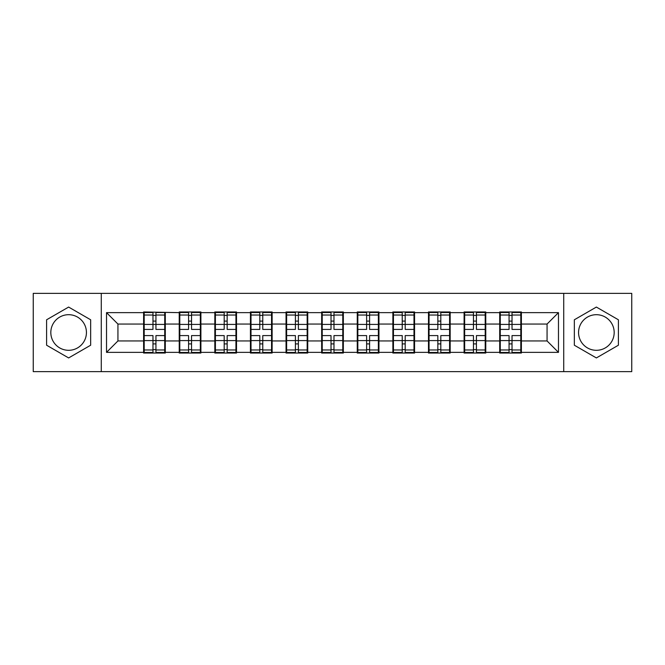<?xml version="1.0" encoding="UTF-8"?>
<svg xmlns="http://www.w3.org/2000/svg" width="665" height="665" viewBox="0 0 665 665"><rect width="100%" height="100%" fill="white"/><g stroke="black" fill="none" stroke-linecap="round" stroke-linejoin="round"><path stroke-width="1" d="M596.372 314.695A17.805 17.805 0 0 0 578.567 332.5A17.805 17.805 0 0 0 596.372 350.305A17.805 17.805 0 0 0 614.177 332.5A17.805 17.805 0 0 0 596.372 314.695M68.628 350.305A17.805 17.805 0 0 1 50.823 332.5A17.805 17.805 0 0 1 68.628 314.695A17.805 17.805 0 0 1 86.433 332.5A17.805 17.805 0 0 1 68.628 350.305M563.729 371.644L631.75 371.644L631.75 293.356L563.729 293.356L563.729 371.644L101.271 371.644L101.271 293.356L33.25 293.356L33.25 371.644L101.271 371.644M521.385 330.788L520.811 330.788M500.271 330.788L499.698 330.788M499.698 334.212L500.271 334.212M520.811 334.212L521.385 334.212M485.774 330.788L485.209 330.788M464.66 330.788L464.095 330.788M464.095 334.212L464.66 334.212M485.209 334.212L485.774 334.212M450.172 330.788L449.598 330.788M429.058 330.788L428.484 330.788M428.484 334.212L429.058 334.212M449.598 334.212L450.172 334.212M414.561 330.788L413.987 330.788M393.447 330.788L392.874 330.788M392.874 334.212L393.447 334.212M413.987 334.212L414.561 334.212M378.95 330.788L378.377 330.788M357.837 330.788L357.263 330.788M357.263 334.212L357.837 334.212M378.377 334.212L378.95 334.212M343.34 330.788L342.774 330.788M322.226 330.788L321.661 330.788M321.661 334.212L322.226 334.212M342.774 334.212L343.34 334.212M307.737 330.788L307.163 330.788M286.623 330.788L286.05 330.788M286.05 334.212L286.623 334.212M307.163 334.212L307.737 334.212M272.126 330.788L271.553 330.788M251.013 330.788L250.439 330.788M250.439 334.212L251.013 334.212M271.553 334.212L272.126 334.212M236.516 330.788L235.942 330.788M215.402 330.788L214.828 330.788M214.828 334.212L215.402 334.212M235.942 334.212L236.516 334.212M200.905 330.788L200.34 330.788M179.791 330.788L179.226 330.788M179.226 334.212L179.791 334.212M200.34 334.212L200.905 334.212M563.729 293.356L101.271 293.356M547.062 340.946L547.062 324.055L521.385 324.055L521.385 340.946L547.062 340.946L558.475 352.359L558.475 312.641L521.385 312.641L521.385 311.96L499.698 311.96L499.698 324.055L485.774 324.055L485.774 340.946L499.698 340.946L499.698 324.055M558.475 352.359L521.385 352.359L521.385 353.04L499.698 353.04L499.698 352.359L485.774 352.359L485.774 353.04L464.095 353.04L464.095 352.359L450.172 352.359L450.172 353.04L428.484 353.04L428.484 352.359L414.561 352.359L414.561 353.04L392.874 353.04L392.874 352.359L378.95 352.359L378.95 353.04L357.263 353.04L357.263 352.359L343.34 352.359L343.34 353.04L321.661 353.04L321.661 352.359L307.737 352.359L307.737 353.04L286.05 353.04L286.05 352.359L272.126 352.359L272.126 353.04L250.439 353.04L250.439 352.359L236.516 352.359L236.516 353.04L214.828 353.04L214.828 352.359L200.905 352.359L200.905 353.04L179.226 353.04L179.226 352.359L165.302 352.359L165.302 353.04L143.615 353.04L143.615 352.359L106.525 352.359L106.525 312.641L143.615 312.641L143.615 324.055L117.938 324.055L117.938 340.946L143.615 340.946L143.615 324.055M499.698 312.641L485.774 312.641L485.774 311.96L464.095 311.96L464.095 312.641L450.172 312.641L450.172 311.96L428.484 311.96L428.484 312.641L414.561 312.641L414.561 311.96L392.874 311.96L392.874 312.641L378.95 312.641L378.95 311.96L357.263 311.96L357.263 312.641L343.34 312.641L343.34 311.96L321.661 311.96L321.661 312.641L307.737 312.641L307.737 311.96L286.05 311.96L286.05 312.641L272.126 312.641L272.126 311.96L250.439 311.96L250.439 312.641L236.516 312.641L236.516 311.96L214.828 311.96L214.828 312.641L200.905 312.641L200.905 311.96L179.226 311.96L179.226 312.641L143.615 311.96L143.615 312.641M499.698 340.946L499.698 352.359M485.774 340.946L485.774 352.359M485.774 312.641L485.774 324.055M450.172 340.946L464.095 340.946L464.095 324.055L450.172 324.055L450.172 352.359M464.095 340.946L464.095 352.359M464.095 312.641L464.095 324.055M450.172 312.641L450.172 324.055M414.561 340.946L428.484 340.946L428.484 324.055L414.561 324.055L414.561 352.359M428.484 340.946L428.484 352.359M428.484 312.641L428.484 324.055M414.561 312.641L414.561 324.055M378.95 340.946L392.874 340.946L392.874 324.055L378.95 324.055L378.95 352.359M392.874 340.946L392.874 352.359M392.874 312.641L392.874 324.055M378.95 312.641L378.95 324.055M343.34 340.946L357.263 340.946L357.263 324.055L343.34 324.055L343.34 352.359M357.263 340.946L357.263 352.359M357.263 312.641L357.263 324.055M343.34 312.641L343.34 324.055M307.737 340.946L321.661 340.946L321.661 324.055L307.737 324.055L307.737 352.359M321.661 340.946L321.661 352.359M321.661 312.641L321.661 324.055M307.737 312.641L307.737 324.055M272.126 340.946L286.05 340.946L286.05 324.055L272.126 324.055L272.126 352.359M286.05 340.946L286.05 352.359M286.05 312.641L286.05 324.055M272.126 312.641L272.126 324.055M236.516 340.946L250.439 340.946L250.439 324.055L236.516 324.055L236.516 352.359M250.439 340.946L250.439 352.359M250.439 312.641L250.439 324.055M236.516 312.641L236.516 324.055M200.905 340.946L214.828 340.946L214.828 324.055L200.905 324.055L200.905 352.359M214.828 340.946L214.828 352.359M214.828 312.641L214.828 324.055M200.905 312.641L200.905 324.055M165.302 340.946L179.226 340.946L179.226 324.055L165.302 324.055L165.302 352.359M179.226 340.946L179.226 352.359M179.226 312.641L179.226 324.055M165.302 312.641L165.302 324.055M165.302 330.788L164.729 330.788M144.189 330.788L143.615 330.788M143.615 334.212L144.189 334.212M164.729 334.212L165.302 334.212M143.615 340.946L143.615 352.359M117.938 340.946L106.525 352.359M106.525 312.641L117.938 324.055M521.385 340.946L521.385 352.359M521.385 312.641L521.385 324.055M558.475 312.641L547.062 324.055M68.628 307.064L46.6 319.782L46.6 345.218L68.628 357.936L90.656 345.218L90.656 319.782L68.628 307.064M574.344 345.218L596.372 357.936L618.4 345.218L618.4 319.782L596.372 307.064L574.344 319.782L574.344 345.218M164.729 335.584L164.729 352.475L155.942 352.475L155.942 335.584L164.729 335.584L164.729 312.525L155.942 312.525L155.942 315.035L164.729 315.035M144.189 324.412L152.975 324.412L152.975 312.525L144.189 312.525L144.189 335.584L152.975 335.584L152.975 352.475L144.189 352.475L144.189 349.965L152.975 349.965M152.975 321.104L155.942 321.104M155.942 315.385L152.975 315.385M152.975 324.429L155.942 324.429M152.975 324.412L152.975 329.416L144.189 329.416M144.189 315.035L152.975 315.035M152.975 340.571L155.942 340.571M152.975 349.615L155.942 349.615M152.975 343.896L155.942 343.896M144.189 335.584L144.189 349.965M155.942 349.965L164.729 349.965M155.942 315.035L155.942 329.416L164.729 329.416M200.34 335.584L200.34 352.475L191.545 352.475L191.545 335.584L200.34 335.584L200.34 312.525L191.545 312.525L191.545 315.035L200.34 315.035M179.791 324.412L188.577 324.412L188.577 312.525L179.791 312.525L179.791 335.584L188.577 335.584L188.577 352.475L179.791 352.475L179.791 349.965L188.577 349.965M188.577 321.104L191.545 321.104M191.545 315.385L188.577 315.385M188.577 324.429L191.545 324.429M188.577 324.412L188.577 329.416L179.791 329.416M179.791 315.035L188.577 315.035M188.577 340.571L191.545 340.571M188.577 349.615L191.545 349.615M188.577 343.896L191.545 343.896M179.791 335.584L179.791 349.965M191.545 349.965L200.34 349.965M191.545 315.035L191.545 329.416L200.34 329.416M235.942 335.584L235.942 352.475L227.156 352.475L227.156 335.584L235.942 335.584L235.942 312.525L227.156 312.525L227.156 315.035L235.942 315.035M215.402 324.412L224.188 324.412L224.188 312.525L215.402 312.525L215.402 335.584L224.188 335.584L224.188 352.475L215.402 352.475L215.402 349.965L224.188 349.965M224.188 321.104L227.156 321.104M227.156 315.385L224.188 315.385M224.188 324.429L227.156 324.429M224.188 324.412L224.188 329.416L215.402 329.416M215.402 315.035L224.188 315.035M224.188 340.571L227.156 340.571M224.188 349.615L227.156 349.615M224.188 343.896L227.156 343.896M215.402 335.584L215.402 349.965M227.156 349.965L235.942 349.965M227.156 315.035L227.156 329.416L235.942 329.416M271.553 335.584L271.553 352.475L262.766 352.475L262.766 335.584L271.553 335.584L271.553 312.525L262.766 312.525L262.766 315.035L271.553 315.035M251.013 324.412L259.799 324.412L259.799 312.525L251.013 312.525L251.013 335.584L259.799 335.584L259.799 352.475L251.013 352.475L251.013 349.965L259.799 349.965M259.799 321.104L262.766 321.104M262.766 315.385L259.799 315.385M259.799 324.429L262.766 324.429M259.799 324.412L259.799 329.416L251.013 329.416M251.013 315.035L259.799 315.035M259.799 340.571L262.766 340.571M259.799 349.615L262.766 349.615M259.799 343.896L262.766 343.896M251.013 335.584L251.013 349.965M262.766 349.965L271.553 349.965M262.766 315.035L262.766 329.416L271.553 329.416M307.163 335.584L307.163 352.475L298.377 352.475L298.377 335.584L307.163 335.584L307.163 312.525L298.377 312.525L298.377 315.035L307.163 315.035M286.623 324.412L295.41 324.412L295.41 312.525L286.623 312.525L286.623 335.584L295.41 335.584L295.41 352.475L286.623 352.475L286.623 349.965L295.41 349.965M295.41 321.104L298.377 321.104M298.377 315.385L295.41 315.385M295.41 324.429L298.377 324.429M295.41 324.412L295.41 329.416L286.623 329.416M286.623 315.035L295.41 315.035M295.41 340.571L298.377 340.571M295.41 349.615L298.377 349.615M295.41 343.896L298.377 343.896M286.623 335.584L286.623 349.965M298.377 349.965L307.163 349.965M298.377 315.035L298.377 329.416L307.163 329.416M342.774 335.584L342.774 352.475L333.98 352.475L333.98 335.584L342.774 335.584L342.774 312.525L333.98 312.525L333.98 315.035L342.774 315.035M322.226 324.412L331.02 324.412L331.02 312.525L322.226 312.525L322.226 335.584L331.02 335.584L331.02 352.475L322.226 352.475L322.226 349.965L331.02 349.965M331.02 321.104L333.98 321.104M333.98 315.385L331.02 315.385M331.02 324.429L333.98 324.429M331.02 324.412L331.02 329.416L322.226 329.416M322.226 315.035L331.02 315.035M331.02 340.571L333.98 340.571M331.02 349.615L333.98 349.615M331.02 343.896L333.98 343.896M322.226 335.584L322.226 349.965M333.98 349.965L342.774 349.965M333.98 315.035L333.98 329.416L342.774 329.416M378.377 335.584L378.377 352.475L369.59 352.475L369.59 335.584L378.377 335.584L378.377 312.525L369.59 312.525L369.59 315.035L378.377 315.035M357.837 324.412L366.623 324.412L366.623 312.525L357.837 312.525L357.837 335.584L366.623 335.584L366.623 352.475L357.837 352.475L357.837 349.965L366.623 349.965M366.623 321.104L369.59 321.104M369.59 315.385L366.623 315.385M366.623 324.429L369.59 324.429M366.623 324.412L366.623 329.416L357.837 329.416M357.837 315.035L366.623 315.035M366.623 340.571L369.59 340.571M366.623 349.615L369.59 349.615M366.623 343.896L369.59 343.896M357.837 335.584L357.837 349.965M369.59 349.965L378.377 349.965M369.59 315.035L369.59 329.416L378.377 329.416M413.987 335.584L413.987 352.475L405.201 352.475L405.201 335.584L413.987 335.584L413.987 312.525L405.201 312.525L405.201 315.035L413.987 315.035M393.447 324.412L402.234 324.412L402.234 312.525L393.447 312.525L393.447 335.584L402.234 335.584L402.234 352.475L393.447 352.475L393.447 349.965L402.234 349.965M402.234 321.104L405.201 321.104M405.201 315.385L402.234 315.385M402.234 324.429L405.201 324.429M402.234 324.412L402.234 329.416L393.447 329.416M393.447 315.035L402.234 315.035M402.234 340.571L405.201 340.571M402.234 349.615L405.201 349.615M402.234 343.896L405.201 343.896M393.447 335.584L393.447 349.965M405.201 349.965L413.987 349.965M405.201 315.035L405.201 329.416L413.987 329.416M449.598 335.584L449.598 352.475L440.812 352.475L440.812 335.584L449.598 335.584L449.598 312.525L440.812 312.525L440.812 315.035L449.598 315.035M429.058 324.412L437.844 324.412L437.844 312.525L429.058 312.525L429.058 335.584L437.844 335.584L437.844 352.475L429.058 352.475L429.058 349.965L437.844 349.965M437.844 321.104L440.812 321.104M440.812 315.385L437.844 315.385M437.844 324.429L440.812 324.429M437.844 324.412L437.844 329.416L429.058 329.416M429.058 315.035L437.844 315.035M437.844 340.571L440.812 340.571M437.844 349.615L440.812 349.615M437.844 343.896L440.812 343.896M429.058 335.584L429.058 349.965M440.812 349.965L449.598 349.965M440.812 315.035L440.812 329.416L449.598 329.416M485.209 335.584L485.209 352.475L476.423 352.475L476.423 335.584L485.209 335.584L485.209 312.525L476.423 312.525L476.423 315.035L485.209 315.035M464.66 324.412L473.455 324.412L473.455 312.525L464.66 312.525L464.66 335.584L473.455 335.584L473.455 352.475L464.66 352.475L464.66 349.965L473.455 349.965M473.455 321.104L476.423 321.104M476.423 315.385L473.455 315.385M473.455 324.429L476.423 324.429M473.455 324.412L473.455 329.416L464.66 329.416M464.66 315.035L473.455 315.035M473.455 340.571L476.423 340.571M473.455 349.615L476.423 349.615M473.455 343.896L476.423 343.896M464.66 335.584L464.66 349.965M476.423 349.965L485.209 349.965M476.423 315.035L476.423 329.416L485.209 329.416M520.811 335.584L520.811 352.475L512.025 352.475L512.025 335.584L520.811 335.584L520.811 312.525L512.025 312.525L512.025 315.035L520.811 315.035M500.271 324.412L509.058 324.412L509.058 312.525L500.271 312.525L500.271 335.584L509.058 335.584L509.058 352.475L500.271 352.475L500.271 349.965L509.058 349.965M509.058 321.104L512.025 321.104M512.025 315.385L509.058 315.385M509.058 324.429L512.025 324.429M509.058 324.412L509.058 329.416L500.271 329.416M500.271 315.035L509.058 315.035M509.058 340.571L512.025 340.571M509.058 349.615L512.025 349.615M509.058 343.896L512.025 343.896M500.271 335.584L500.271 349.965M512.025 349.965L520.811 349.965M512.025 315.035L512.025 329.416L520.811 329.416M144.189 340.588L152.975 340.588M155.942 340.588L164.729 340.588M155.942 324.412L164.729 324.412M179.791 340.588L188.577 340.588M191.545 340.588L200.34 340.588M191.545 324.412L200.34 324.412M215.402 340.588L224.188 340.588M227.156 340.588L235.942 340.588M227.156 324.412L235.942 324.412M251.013 340.588L259.799 340.588M262.766 340.588L271.553 340.588M262.766 324.412L271.553 324.412M286.623 340.588L295.41 340.588M298.377 340.588L307.163 340.588M298.377 324.412L307.163 324.412M322.226 340.588L331.02 340.588M333.98 340.588L342.774 340.588M333.98 324.412L342.774 324.412M357.837 340.588L366.623 340.588M369.59 340.588L378.377 340.588M369.59 324.412L378.377 324.412M393.447 340.588L402.234 340.588M405.201 340.588L413.987 340.588M405.201 324.412L413.987 324.412M429.058 340.588L437.844 340.588M440.812 340.588L449.598 340.588M440.812 324.412L449.598 324.412M464.66 340.588L473.455 340.588M476.423 340.588L485.209 340.588M476.423 324.412L485.209 324.412M500.271 340.588L509.058 340.588M512.025 340.588L520.811 340.588M512.025 324.412L520.811 324.412"/></g></svg>
